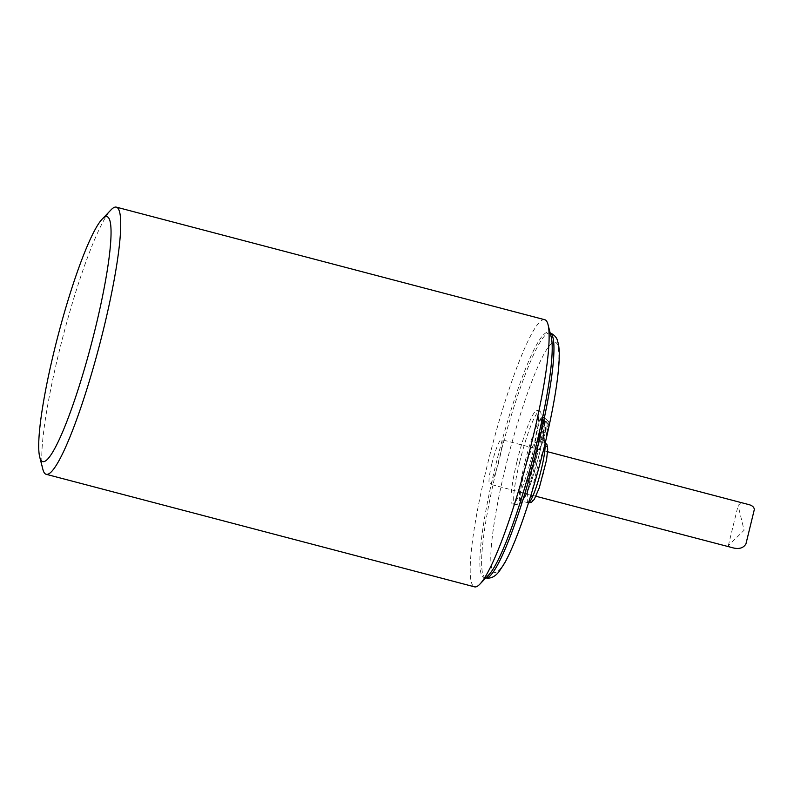 <?xml version="1.0" encoding="UTF-8"?>
<svg xmlns="http://www.w3.org/2000/svg" width="794" height="794" viewBox="0 0 794 794"><rect width="100%" height="100%" fill="white"/><g stroke="black" fill="none" stroke-linecap="round" stroke-linejoin="round"><path stroke-width="0.6" stroke-dasharray="3.97 2.98" d="M42.866 469.343A138.106 18.738 104.7 0 1 58.716 353.419A138.106 18.738 104.7 0 1 111.061 209.824M544.753 319.714A138.106 18.738 -75.3 0 0 487.099 465.979A138.106 18.738 -75.3 0 0 474.554 586.855M551.215 337.043A126.593 17.18 -75.3 0 0 548.188 332.517A126.593 17.18 -75.3 0 0 495.347 466.594A126.593 17.18 -75.3 0 0 483.844 577.397A126.593 17.18 -75.3 0 0 486.285 576.92A126.593 17.18 -75.3 0 0 488.707 574.935M516.944 461.721A48.335 6.56 104.7 0 1 537.121 410.528A48.335 6.56 104.7 0 1 531.186 458.942A48.335 6.56 104.7 0 1 512.557 504.021A48.335 6.56 104.7 0 1 516.944 461.721M537.508 440.779A31.303 4.248 104.7 0 1 532.665 473.71A31.303 4.248 104.7 0 1 521.132 500.935A31.303 4.248 104.7 0 1 523.504 475.497A31.303 4.248 104.7 0 1 534.868 442.268A13.806 1.876 104.7 0 1 537.925 427.013A13.806 1.876 104.7 0 1 542.332 417.386A13.806 1.876 104.7 0 1 541.796 426.249A13.806 1.876 104.7 0 1 537.508 440.779L540.158 441.474A13.806 1.876 -75.3 0 0 540.764 439.955A13.806 1.876 -75.3 0 0 545.349 421.138A13.806 1.876 -75.3 0 0 545.111 418.16A13.806 1.876 -75.3 0 0 544.972 418.081A13.806 1.876 -75.3 0 0 542.163 422.934A13.806 1.876 -75.3 0 0 537.578 441.742A13.806 1.876 -75.3 0 0 537.518 442.963L534.868 442.268M537.518 442.963L542.778 442.983A31.303 4.248 104.7 0 1 543.493 442.357A31.303 4.248 104.7 0 1 544.098 442.238L540.158 441.474M544.962 443.915A31.303 4.248 -75.3 0 0 544.098 442.238A11.156 1.509 -75.3 0 0 544.575 441.256L540.764 439.955L546.074 437.286A11.156 1.509 -75.3 0 0 548.793 426.15L545.349 421.138L549.061 422.874A11.156 1.509 -75.3 0 0 548.813 421.872A11.156 1.509 -75.3 0 0 547.175 423.946L542.163 422.934L545.677 427.906A11.156 1.509 -75.3 0 0 542.957 439.042L537.578 441.742L542.689 442.318A11.156 1.509 -75.3 0 0 542.778 442.983A31.303 4.248 -75.3 0 0 531.037 475.378A31.303 4.248 -75.3 0 0 528.189 502.791A31.303 4.248 -75.3 0 0 528.566 502.771M546.163 446.833C540.625 448.947 527.027 504.597 533.191 500.051C534.948 500.369 538.62 490.652 544.188 470.902C547.999 452.143 548.664 444.114 546.163 446.833M542.689 442.318L544.992 436.224L544.575 441.256M545.677 427.906L545.26 432.948L542.957 439.042M549.061 422.874L546.758 428.978L547.175 423.946M546.074 437.286L546.49 432.254L548.793 426.15M540.764 439.955L541.468 431.44L544.992 436.224M545.26 432.948L541.468 431.44L537.578 441.742M546.758 428.978L541.468 431.44L542.163 422.934M546.49 432.254L541.468 431.44L545.349 421.138M491.804 463.964A23.016 3.126 104.7 0 1 501.411 439.588A23.016 3.126 104.7 0 1 498.582 462.644A23.016 3.126 104.7 0 1 489.709 484.112A23.016 3.126 104.7 0 1 491.804 463.964M747.571 504.269C742.966 502.82 739.809 503.247 738.112 505.57L744.097 530.263L728.336 545.677L730.917 547.493M505.371 468.242C496.399 502.274 482.812 578.687 496.836 572.146C511.634 562.46 536.903 479.467 544.307 446.307C553.279 412.275 566.866 335.862 552.842 342.403C538.054 352.089 512.785 435.082 505.371 468.242M485.859 577.913A126.593 17.18 104.7 0 1 485.61 577.863A126.593 17.18 104.7 0 1 497.113 467.061A126.593 17.18 104.7 0 1 549.954 332.984A126.593 17.18 104.7 0 1 550.192 333.053L548.188 332.517M524.755 463.15C521.469 475.636 516.487 503.664 521.628 501.262C527.057 497.709 536.317 467.269 539.037 455.111C542.332 442.625 547.314 414.597 542.173 416.999C536.744 420.552 527.474 450.992 524.755 463.15M544.098 442.238L545.24 442.724M519.594 462.416A48.335 6.56 104.7 0 1 539.771 411.223A48.335 6.56 104.7 0 1 533.826 459.637A48.335 6.56 104.7 0 1 515.207 504.716A48.335 6.56 104.7 0 1 519.594 462.416M485.849 577.923L483.844 577.397M542.332 417.386L544.972 418.081M528.536 502.87L521.132 500.935M537.121 410.528L539.771 411.223L543.424 414.26L544.327 417.178L544.495 424.274C543.959 431.916 542.262 441.742 539.414 453.751L531.801 480.34C528.744 489.362 525.896 495.972 523.256 500.16L519.921 503.843L515.207 504.716L512.557 504.021M548.813 421.872L545.111 418.16M547.632 451.736L501.411 439.588M535.93 496.26L489.709 484.112M728.326 545.677L738.112 505.57"/><path stroke-width="1.19" d="M102.208 219.065L111.061 209.824A138.106 18.738 104.7 0 1 116.361 207.145A138.106 18.738 104.7 0 1 103.816 328.021A138.106 18.738 104.7 0 1 46.161 474.286A138.106 18.738 104.7 0 1 42.866 469.343L39.7 456.957A126.593 17.18 104.7 0 1 58.28 334.681A126.593 17.18 104.7 0 1 102.208 219.065A126.593 17.18 104.7 0 1 95.568 327.406A126.593 17.18 104.7 0 1 39.7 456.957M46.161 474.286L474.554 586.855A138.106 18.738 -75.3 0 0 479.854 584.176A138.106 18.738 -75.3 0 0 527.772 458.049A138.106 18.738 -75.3 0 0 548.049 324.657A138.106 18.738 -75.3 0 0 544.753 319.714L116.361 207.145M479.854 584.176L488.707 574.935A126.593 17.18 -75.3 0 0 532.635 459.319A126.593 17.18 -75.3 0 0 551.215 337.043L548.049 324.657M535.93 496.26L733.646 548.009C739.422 549.259 743.521 547.9 745.933 543.92L754.3 509.629C754.211 506.999 751.968 505.212 747.571 504.269L547.632 451.736M550.192 333.053A126.593 17.18 104.7 0 1 534.402 459.786A126.593 17.18 104.7 0 1 485.859 577.913M528.566 502.771A31.303 4.248 -75.3 0 0 539.374 476.847A31.303 4.248 -75.3 0 0 544.962 443.915M549.954 332.984L551.622 333.589C554.937 335.604 556.922 338.065 557.606 340.963L558.589 345.062C559.383 350.134 559.472 356.764 558.847 364.952C557.547 382.172 553.964 403.957 548.118 430.308C537.647 478.147 518.73 538.263 504.448 563.403L499.069 571.581C494.96 576.831 490.474 578.915 485.61 577.863M528.536 502.87L531.355 502.394L534.203 499.466L539.255 487.903L546.53 460.024L547.731 449.047L546.967 444.68L545.24 442.724M745.943 543.92L754.3 509.629"/></g></svg>
